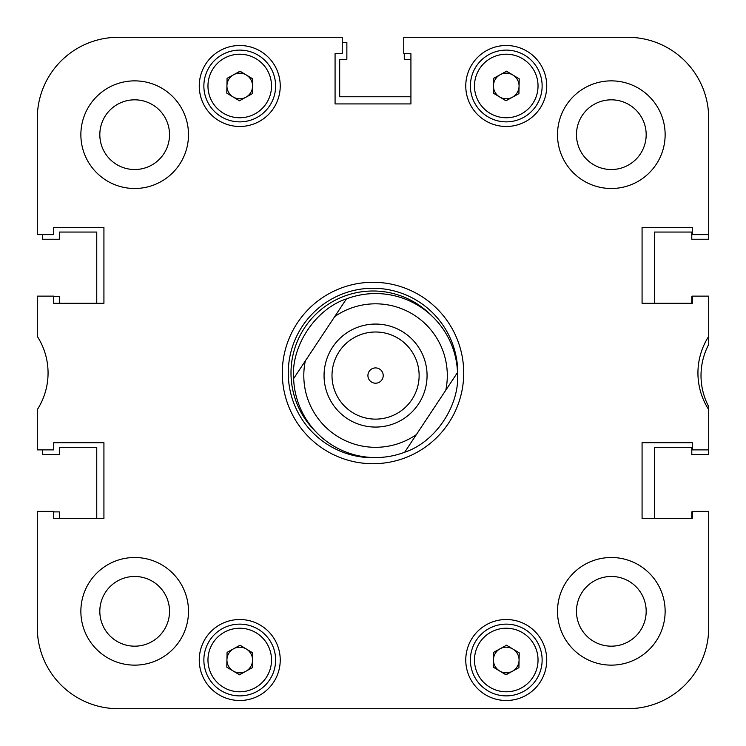 <?xml version="1.0" encoding="UTF-8"?>
<svg xmlns="http://www.w3.org/2000/svg" width="746" height="746" viewBox="0 0 746 746"><rect width="100%" height="100%" fill="white"/><g stroke="black" fill="none" stroke-linecap="round" stroke-linejoin="round"><path stroke-width="1.12" d="M665.134 611.319A53.815 53.815 0 0 0 611.319 557.504A53.815 53.815 0 0 0 557.504 611.319A53.815 53.815 0 0 0 611.319 665.134A53.815 53.815 0 0 0 665.134 611.319M188.496 611.319A53.815 53.815 0 0 0 134.681 557.504A53.815 53.815 0 0 0 80.866 611.319A53.815 53.815 0 0 0 134.681 665.134A53.815 53.815 0 0 0 188.496 611.319M188.496 134.681A53.815 53.815 0 0 0 134.681 80.866A53.815 53.815 0 0 0 80.866 134.681A53.815 53.815 0 0 0 134.681 188.496A53.815 53.815 0 0 0 188.496 134.681M665.134 134.681A53.815 53.815 0 0 0 611.319 80.866A53.815 53.815 0 0 0 557.504 134.681A53.815 53.815 0 0 0 611.319 188.496A53.815 53.815 0 0 0 665.134 134.681M646.176 611.319A34.848 34.848 0 0 0 611.319 576.471A34.848 34.848 0 0 0 576.471 611.319A34.848 34.848 0 0 0 611.319 646.176A34.848 34.848 0 0 0 646.176 611.319M646.176 134.681A34.848 34.848 0 0 0 611.319 99.824A34.848 34.848 0 0 0 576.471 134.681A34.848 34.848 0 0 0 611.319 169.529A34.848 34.848 0 0 0 646.176 134.681M169.529 134.681A34.848 34.848 0 0 0 134.681 99.824A34.848 34.848 0 0 0 99.824 134.681A34.848 34.848 0 0 0 134.681 169.529A34.848 34.848 0 0 0 169.529 134.681M169.529 611.319A34.848 34.848 0 0 0 134.681 576.471A34.848 34.848 0 0 0 99.824 611.319A34.848 34.848 0 0 0 134.681 646.176A34.848 34.848 0 0 0 169.529 611.319M546.743 660.014A40.489 40.489 0 0 0 506.254 619.525A40.489 40.489 0 0 0 465.765 660.014A40.489 40.489 0 0 0 506.254 700.503A40.489 40.489 0 0 0 546.743 660.014M280.235 660.014A40.489 40.489 0 0 0 239.746 619.525A40.489 40.489 0 0 0 199.257 660.014A40.489 40.489 0 0 0 239.746 700.503A40.489 40.489 0 0 0 280.235 660.014M546.743 85.986A40.489 40.489 0 0 0 506.254 45.497A40.489 40.489 0 0 0 465.765 85.986A40.489 40.489 0 0 0 506.254 126.475A40.489 40.489 0 0 0 546.743 85.986M280.235 85.986A40.489 40.489 0 0 0 239.746 45.497A40.489 40.489 0 0 0 199.257 85.986A40.489 40.489 0 0 0 239.746 126.475A40.489 40.489 0 0 0 280.235 85.986M373 282.286A90.714 90.714 0 0 0 282.286 373A90.714 90.714 0 0 0 373 463.714A90.714 90.714 0 0 0 463.714 373A90.714 90.714 0 0 0 373 282.286M118.278 37.3L342.246 37.3L118.278 37.3A80.978 80.978 0 0 0 37.3 118.278L37.3 234.617L53.703 234.617L53.703 227.446L103.927 227.446L103.927 303.296L53.703 303.296L53.703 296.125L37.3 296.125L37.3 336.39A67.653 67.653 0 0 1 37.3 409.61L37.3 449.875L53.703 449.875L53.703 442.704L103.927 442.704L103.927 518.554L53.703 518.554L53.703 511.383L37.3 511.383L37.3 627.722A80.978 80.978 0 0 0 118.278 708.7L627.722 708.7A80.978 80.978 0 0 0 708.7 627.722L708.7 511.383L692.297 511.383L692.297 518.554L642.073 518.554L642.073 442.704L692.297 442.704L692.297 449.875L708.7 449.875L708.7 406.635A66.627 66.627 0 0 1 708.7 344.493L708.7 336.39A67.653 67.653 0 0 0 708.7 409.61M342.246 37.3L342.246 53.703L335.075 53.703L335.075 103.927L410.925 103.927L410.925 53.703L403.754 53.703L403.754 37.3L627.722 37.3A80.978 80.978 0 0 1 708.7 118.278L708.7 234.617L692.297 234.617L692.297 227.446L642.073 227.446L642.073 303.296L692.297 303.296L692.297 296.125L708.7 296.125L708.7 336.39M457.447 380.05A84.736 84.736 0 0 0 373 288.264A84.736 84.736 0 0 0 288.264 373A84.736 84.736 0 0 0 380.05 457.447M432.251 316.313A82.004 82.004 0 0 0 290.996 373A82.004 82.004 0 0 0 316.313 432.251M42.429 449.875L42.429 454.491L59.335 454.491L59.335 447.311L96.756 447.311L96.756 518.554L59.335 518.554L59.335 511.896L53.703 511.896M692.297 296.638L691.784 296.638L691.784 303.296L654.373 303.296L654.373 232.053L691.784 232.053L691.784 239.233L708.7 239.233L708.7 234.617M404.267 53.703L404.267 59.335L410.925 59.335L410.925 96.756L339.682 96.756L339.682 59.335L346.862 59.335L346.862 42.429L342.246 42.429M42.429 234.617L42.429 239.233L59.335 239.233L59.335 232.053L96.756 232.053L96.756 303.296L59.335 303.296L59.335 296.638L53.703 296.638M692.297 511.896L691.784 511.896L691.784 518.554L654.373 518.554L654.373 447.311L691.784 447.311L691.784 454.491L708.7 454.491L708.7 449.875M37.3 511.383L37.3 627.722M627.722 708.7L557.504 708.7M475.5 708.7L423.113 708.7M322.887 708.7L270.5 708.7M188.496 708.7L118.278 708.7M708.7 511.383L708.7 627.722M381.933 379.789A7.646 7.646 0 0 1 371.34 381.933A7.646 7.646 0 0 1 369.186 371.34A7.646 7.646 0 0 1 379.789 369.186A7.646 7.646 0 0 1 381.933 379.789M332.632 347.104A51.511 51.511 0 0 0 347.104 418.497A51.511 51.511 0 0 0 418.497 404.015A51.511 51.511 0 0 0 404.015 332.632A51.511 51.511 0 0 0 332.632 347.104M339.253 351.497A43.566 43.566 0 0 0 351.497 411.876A43.566 43.566 0 0 0 411.876 399.632A43.566 43.566 0 0 0 399.632 339.253A43.566 43.566 0 0 0 339.253 351.497M335.924 435.375A71.756 71.756 0 0 0 416.389 434.573L445.81 390.167A71.756 71.756 0 0 0 334.74 316.556L305.31 360.952A71.756 71.756 0 0 0 335.924 435.375M404.696 452.216A82.004 82.004 0 0 1 293.616 378.604C290.856 346.191 315.502 308.993 346.433 298.904A82.004 82.004 0 0 1 457.512 372.524C460.273 404.938 435.617 442.136 404.696 452.216L416.389 434.573L404.696 452.216M346.433 298.904L334.74 316.556L346.433 298.904M445.81 390.167L457.512 372.524L445.81 390.167M305.31 360.952L293.616 378.604L305.31 360.952M246.367 649.039A12.813 12.813 0 0 0 226.933 659.762A12.813 12.813 0 0 0 245.938 671.232A12.813 12.813 0 0 0 246.367 649.039M257.081 691.421A35.873 35.873 0 0 1 208.33 677.34A35.873 35.873 0 0 1 222.411 628.598A35.873 35.873 0 0 1 271.152 642.679A35.873 35.873 0 0 1 257.081 691.421A35.873 35.873 0 0 0 271.152 642.679A35.873 35.873 0 0 0 222.411 628.598M226.793 667.157L227.073 652.368L240.035 645.215L252.698 652.862L252.409 667.651L239.457 674.804L226.793 667.157M246.367 75.02A12.813 12.813 0 0 0 226.933 85.743A12.813 12.813 0 0 0 245.938 97.204A12.813 12.813 0 0 0 246.367 75.02M257.081 117.402A35.873 35.873 0 0 1 208.33 103.321A35.873 35.873 0 0 1 222.411 54.579A35.873 35.873 0 0 1 271.152 68.66A35.873 35.873 0 0 1 257.081 117.402A35.873 35.873 0 0 0 271.152 68.66A35.873 35.873 0 0 0 222.411 54.579M226.793 93.138L227.073 78.349L240.035 71.196L252.698 78.843L252.409 93.632L239.457 100.785L226.793 93.138M512.875 649.039A12.813 12.813 0 0 0 493.442 659.762A12.813 12.813 0 0 0 512.446 671.232A12.813 12.813 0 0 0 512.875 649.039M523.589 691.421A35.873 35.873 0 0 1 474.848 677.34A35.873 35.873 0 0 1 488.919 628.598A35.873 35.873 0 0 1 537.67 642.679A35.873 35.873 0 0 1 523.589 691.421A35.873 35.873 0 0 0 537.67 642.679A35.873 35.873 0 0 0 488.919 628.598M493.302 667.157L493.591 652.368L506.543 645.215L519.207 652.862L518.927 667.651L505.965 674.804L493.302 667.157M512.875 75.02A12.813 12.813 0 0 0 493.442 85.743A12.813 12.813 0 0 0 512.446 97.204A12.813 12.813 0 0 0 512.875 75.02M523.589 117.402A35.873 35.873 0 0 1 474.848 103.321A35.873 35.873 0 0 1 488.919 54.579A35.873 35.873 0 0 1 537.67 68.66A35.873 35.873 0 0 1 523.589 117.402A35.873 35.873 0 0 0 537.67 68.66A35.873 35.873 0 0 0 488.919 54.579M493.302 93.138L493.591 78.349L506.543 71.196L519.207 78.843L518.927 93.632L505.965 100.785L493.302 93.138M224.397 632.188A31.78 31.78 0 0 0 211.92 675.363A31.78 31.78 0 0 0 255.095 687.831A31.78 31.78 0 0 0 267.562 644.656A31.78 31.78 0 0 0 224.397 632.188M224.397 58.169A31.78 31.78 0 0 0 211.92 101.344A31.78 31.78 0 0 0 255.095 113.812A31.78 31.78 0 0 0 267.562 70.637A31.78 31.78 0 0 0 224.397 58.169M490.905 632.188A31.78 31.78 0 0 0 478.438 675.363A31.78 31.78 0 0 0 521.603 687.831A31.78 31.78 0 0 0 534.08 644.656A31.78 31.78 0 0 0 490.905 632.188M490.905 58.169A31.78 31.78 0 0 0 478.438 101.344A31.78 31.78 0 0 0 521.603 113.812A31.78 31.78 0 0 0 534.08 70.637A31.78 31.78 0 0 0 490.905 58.169"/></g></svg>
